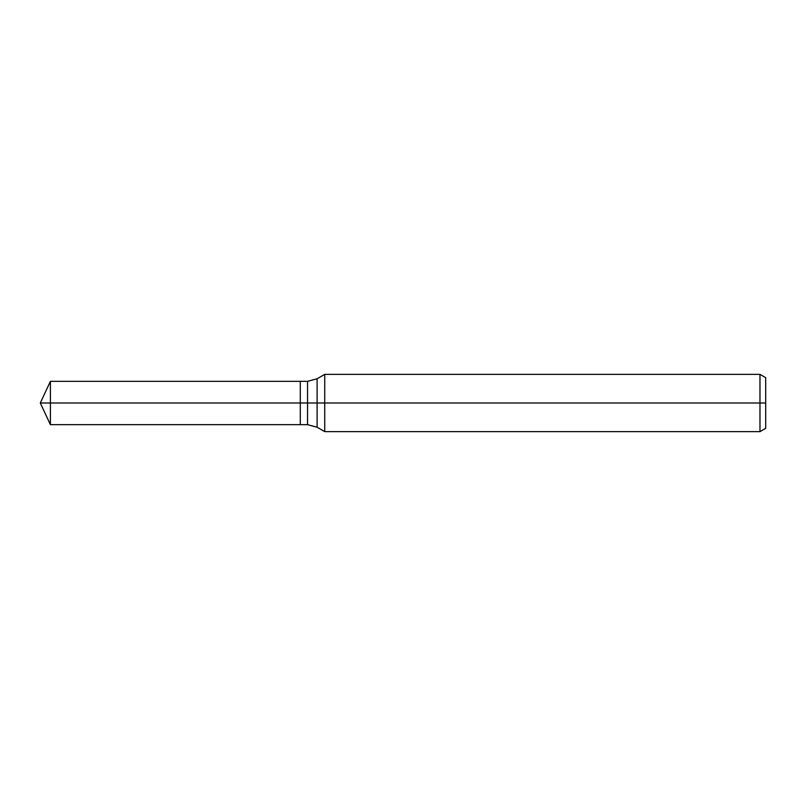 <?xml version="1.0" encoding="UTF-8"?>
<svg xmlns="http://www.w3.org/2000/svg" width="806" height="806" viewBox="0 0 806 806"><rect width="100%" height="100%" fill="white"/><g stroke="black" fill="none" stroke-linecap="round" stroke-linejoin="round"><path stroke-width="1.21" d="M759.977 431.633L759.977 374.367L765.7 377.671L765.7 428.329L759.977 431.633L324.737 431.633L324.737 374.367L317.101 378.78L317.101 427.22L307.549 424.671L300.295 424.671L300.295 381.329L50.405 381.329L50.405 403L40.3 403L50.405 424.671L50.405 403L300.295 403L40.3 403L765.7 403M50.405 424.671L300.295 424.671L300.295 381.329L307.549 381.329L307.549 424.671M759.977 374.367L324.737 374.367M317.101 427.22L324.737 431.633M317.101 378.78L307.549 381.329M40.3 403L50.405 381.329"/></g></svg>
